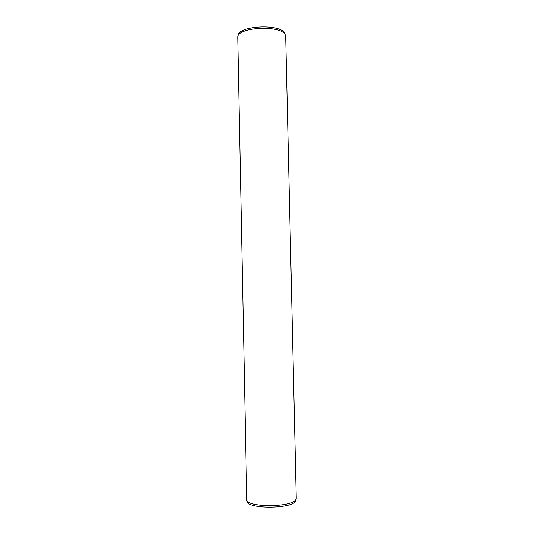 <?xml version="1.0" encoding="UTF-8"?>
<svg xmlns="http://www.w3.org/2000/svg" width="534" height="534" viewBox="0 0 534 534"><rect width="100%" height="100%" fill="white"/><g stroke="black" fill="none" stroke-linecap="round" stroke-linejoin="round"><path stroke-width="0.8" d="M246.975 500.945L247.269 501.973C249.738 509.176 291.471 508.695 295.355 501.399L295.876 499.924M295.736 499.797L296.263 498.329L285.703 36.592L285.116 34.697C280.577 24.644 236.696 27.174 237.743 37.347L246.815 500.391C249.311 507.654 291.804 507.166 295.736 499.797M238.084 35.992L238.124 35.851C237.116 25.799 280.203 23.309 284.682 33.235L285.289 35.004M295.629 500.959L296.01 499.357M247.269 501.973L246.815 500.391"/></g></svg>
